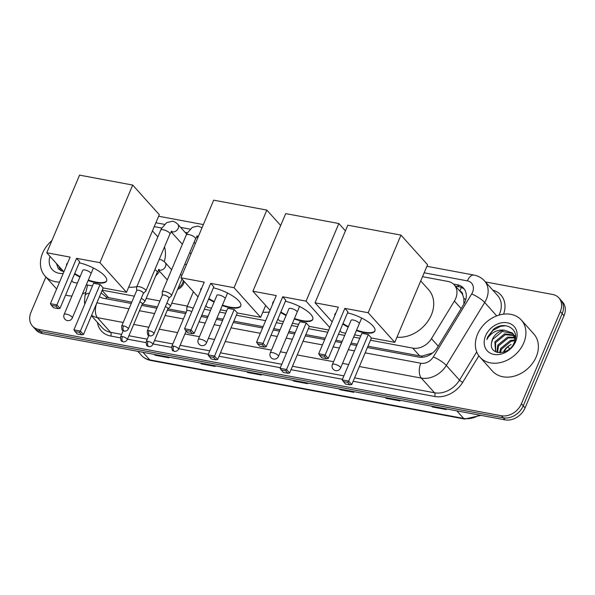 <?xml version="1.0" encoding="UTF-8"?>
<svg xmlns="http://www.w3.org/2000/svg" width="595" height="595" viewBox="0 0 595 595"><rect width="100%" height="100%" fill="white"/><g stroke="black" fill="none" stroke-linecap="round" stroke-linejoin="round"><path stroke-width="0.89" d="M184.16 281.413A8.895 6.962 138.1 0 1 183.535 283.637A8.895 6.962 138.1 0 1 177.6 289.445M370.484 340.236L412.737 348.12A16.675 13.053 -41.9 0 0 431.479 338.644L454.387 301.048A16.675 13.053 -41.9 0 0 455.666 298.564A16.675 13.053 -41.9 0 0 454.208 284.834A16.675 13.053 -41.9 0 0 447.946 281.42L422.517 276.675M463.892 304.067L463.869 298.512L462.702 294.845A5.556 4.351 -41.9 0 0 459.861 291.126M454.208 284.834L461.147 292.562A16.675 13.053 138.1 0 1 462.702 294.845M367.963 346.208L419.691 355.862L422.056 356.085L432.624 352.976M101.076 292.881L106.527 297.21L131.8 302.148M158.501 269.483L159.192 269.409L157.236 272.272L144.816 301.672A5.005 1.607 -157.1 0 1 144.682 301.858L142.272 304.112L157.407 306.923M167.894 308.879L186.22 312.301M201.809 315.209L208.027 316.369M216.982 318.042L223.132 319.188M233.828 321.181L263.131 326.648M273.819 328.648L280.044 329.808M288.992 331.475L295.15 332.627M305.845 334.621L325.249 338.243M335.944 340.236L342.162 341.396M351.117 343.07L357.268 344.215M102.221 290.182L134.321 296.169M146.199 298.385L159.929 300.951M171.806 303.167L187.343 306.068M204.33 309.236L210.556 310.397M219.503 312.063L225.661 313.215M236.356 315.209L265.653 320.675M276.348 322.668L282.566 323.829M291.513 325.502L297.671 326.648M308.366 328.648L327.771 332.263M338.466 334.264L344.683 335.424M353.638 337.09L359.796 338.243M187.351 232.801L185.127 232.385M161.743 228.019L154.246 226.621M367.413 347.517L418.627 357.074A16.675 13.053 -41.9 0 0 437.362 347.599L463.713 304.365A16.675 13.053 -41.9 0 0 464.993 301.881A16.675 13.053 -41.9 0 0 463.535 288.151A16.675 13.053 -41.9 0 0 457.272 284.737L453.39 284.016M455.346 286.091L459.124 286.797A16.675 13.053 138.1 0 1 464.39 289.244M485.416 281.926L552.599 294.466A16.675 13.053 138.1 0 1 558.869 297.872A16.675 13.053 138.1 0 1 560.319 311.601L521.391 403.774A16.675 13.053 138.1 0 1 501.377 415.734L38.697 329.407A16.675 13.053 138.1 0 1 32.435 326A16.675 13.053 138.1 0 1 30.977 312.271L45.882 276.995M558.869 297.872L562.565 301.992A16.675 13.053 138.1 0 1 564.023 315.722L525.087 407.895L523.236 405.835A16.675 13.053 138.1 0 1 503.221 417.802L40.549 331.475A16.675 13.053 138.1 0 1 34.287 328.061A16.675 13.053 138.1 0 0 40.549 331.475L503.221 417.802A16.675 13.053 138.1 0 0 523.236 405.835L562.171 313.662L523.236 405.835L521.391 403.774M560.713 299.932A16.675 13.053 138.1 0 1 562.171 313.662A16.675 13.053 138.1 0 0 560.713 299.932M99.469 296.689A16.675 13.053 -41.9 0 0 103.612 298.296L131.25 303.457M141.729 305.406L156.857 308.232M167.336 310.188L185.67 313.61M201.259 316.518L207.476 317.678M216.424 319.344L222.582 320.497M233.277 322.49L262.574 327.957M273.269 329.957L279.486 331.118M288.441 332.784L294.592 333.929M305.287 335.93L324.699 339.552M335.394 341.545L341.612 342.705M350.559 344.371L356.717 345.524M525.087 407.895A16.675 13.053 138.1 0 1 505.073 419.862L42.401 333.535A16.675 13.053 138.1 0 1 36.131 330.121L32.435 326M200.746 363.076L200.939 363.419A4.448 2.373 100.6 0 0 201.229 363.835L200.515 363.032M214.379 365.62L215.1 366.423L201.229 363.835M154.522 354.449L154.715 354.791A4.448 2.373 100.6 0 0 155.012 355.208L154.291 354.412M168.162 356.993L168.876 357.796L155.012 355.208M339.403 388.944L339.604 389.286A4.448 2.373 100.6 0 0 339.894 389.703L339.18 388.907M353.043 391.495L353.765 392.291L339.894 389.703M385.627 397.572L385.82 397.914A4.448 2.373 100.6 0 0 386.118 398.33L385.396 397.527M399.267 400.115L399.981 400.918L386.118 398.33M431.851 406.199L432.044 406.534A4.448 2.373 100.6 0 0 432.342 406.95L431.62 406.154M445.484 408.743L446.205 409.538L432.342 406.95M246.962 371.697L247.156 372.039A4.448 2.373 100.6 0 0 247.453 372.455L246.739 371.659M260.603 374.248L261.317 375.043L247.453 372.455M293.186 380.324L293.38 380.666A4.448 2.373 100.6 0 0 293.677 381.083L292.956 380.279M306.827 382.868L307.541 383.671L293.677 381.083M477.525 334.293A27.794 21.755 138.1 0 1 498.171 315.372A27.794 21.755 138.1 0 1 521.324 320.036A27.794 21.755 138.1 0 1 523.749 342.921A27.794 21.755 138.1 0 1 503.102 361.842A27.794 21.755 138.1 0 1 479.949 357.179A27.794 21.755 138.1 0 1 477.525 334.293M521.324 320.036L533.804 333.944A27.794 21.755 138.1 0 1 536.229 356.822A27.794 21.755 138.1 0 1 515.582 375.75A27.794 21.755 138.1 0 1 492.437 371.079L479.949 357.179M514.206 335.565L505.304 334.688L495.583 342.661L495.702 351.846M513.961 335.052L504.575 333.869L494.847 341.85L495.59 351.794M514.913 337.886L508.242 337.96L498.521 345.933L497.509 352.485M514.779 337.268L507.505 337.142L497.784 345.115L496.951 352.337M514.891 340.727L511.179 341.233L501.459 349.205L500.365 352.746M515.069 339.961L510.443 340.414L500.722 348.387L499.547 352.753M504.106 352.002A12.562 9.832 138.1 0 1 511.164 344.498C507.699 346.171 505.192 348.558 503.66 351.66L503.4 352.233M515.463 337.863L512.57 333.096L504.292 330.128A12.562 9.832 138.1 0 0 492.504 339.232A12.562 9.832 138.1 0 0 491.582 342.75C488.666 355.832 509.439 355.721 514.236 342.512C520.513 329.556 504.91 320.073 493.597 329.176L487.736 336.867L486.859 339.544L488.316 337.157C492.392 331.95 497.718 329.608 504.292 330.128M513.046 333.654L502.373 331.415L492.645 339.395L491.582 342.75M515.069 340.095L512.697 333.23M515.523 336.495L514.69 335.87M515.515 336.376L514.415 335.379M515.709 341.418A18.125 14.183 138.1 0 1 493.954 354.419A18.125 14.183 138.1 0 1 485.572 335.796A18.125 14.183 138.1 0 1 507.319 322.795A18.125 14.183 138.1 0 1 515.709 341.418M505.743 325.703L500.35 326.395L492.905 330.426L487.818 336.963L486.859 339.544M420.724 280.922L428.675 289.787A30.576 23.926 138.1 0 1 431.345 314.956A30.576 23.926 138.1 0 1 396.947 337.209M347.502 312.866A21.68 6.954 22.9 0 1 374.88 331.013A21.68 6.954 22.9 0 1 363.924 332.62A21.68 6.954 22.9 0 1 356.383 330.589M348.187 327.131A21.68 6.954 22.9 0 1 342.787 324.044M334.799 315.633A21.68 6.954 22.9 0 1 334.933 314.145A21.68 6.954 22.9 0 1 335.907 313.007M338.377 307.169L318.704 353.735L325.175 354.947L344.847 308.374L368.186 312.732L400.978 235.114L347.822 225.193L315.038 302.81L338.377 307.169M318.704 353.735L319.679 355.394L324.305 356.256L325.175 354.947L328.276 358.398L347.949 311.825L344.847 308.374M315.038 302.81L332.159 321.888M340.005 330.627L341.619 332.426L345.636 333.178M354.583 334.844L360.741 335.997M368.186 312.732L394.775 342.348L371.436 337.99L368.335 334.539L361.864 333.334L342.192 379.9L348.663 381.112L351.764 384.563L349.964 384.846L345.345 383.983L342.192 379.9M394.775 342.348L427.567 264.73L400.978 235.114M324.305 356.256L326.476 358.681L328.276 358.398M319.679 355.394L321.858 357.818L326.476 358.681M371.436 337.99L351.764 384.563M368.335 334.539L348.663 381.112L347.792 382.421L343.174 381.559M349.964 384.846L347.792 382.421M335.007 315.142A21.68 6.954 22.9 0 1 335.052 313.907M358.807 322.788A4.448 1.428 -157.1 0 0 354.434 320.326A4.448 1.428 -157.1 0 0 351.013 320.363A4.448 1.428 -157.1 0 0 350.976 320.534M374.969 330.768A21.68 6.954 22.9 0 1 356.591 330.106M348.395 326.648A21.68 6.954 22.9 0 1 342.988 323.561M285.384 301.278A21.68 6.954 22.9 0 1 312.754 319.426A21.68 6.954 22.9 0 1 301.799 321.032A21.68 6.954 22.9 0 1 294.265 318.994M286.069 315.536A21.68 6.954 22.9 0 1 280.662 312.449M272.681 304.038A21.68 6.954 22.9 0 1 272.815 302.55A21.68 6.954 22.9 0 1 273.789 301.42M276.259 295.574L256.586 342.147L263.057 343.352L282.729 296.786L306.068 301.137L338.853 223.527L285.697 213.605L252.912 291.223L276.259 295.574M256.586 342.147L257.561 343.806L262.179 344.669L263.057 343.352L266.151 346.803L285.823 300.237L282.729 296.786M252.912 291.223L270.041 310.293M277.88 319.032L279.501 320.839L283.51 321.59M292.465 323.256L298.623 324.401M328.723 330.024L309.311 326.402L306.217 322.951L299.746 321.739L280.074 368.312L286.545 369.517L289.639 372.968L287.846 373.251L283.22 372.388L280.074 368.312M329.771 327.54L306.068 301.137M345.435 230.853L338.853 223.527M262.179 344.669L264.358 347.086L266.151 346.803M257.561 343.806L259.732 346.223L264.358 347.086M309.311 326.402L289.639 372.968M306.217 322.951L286.545 369.517L285.674 370.834L281.048 369.971M287.846 373.251L285.674 370.834M272.882 303.554A21.68 6.954 22.9 0 1 272.926 302.312M296.689 311.192A4.448 1.428 -157.1 0 0 292.309 308.738A4.448 1.428 -157.1 0 0 288.895 308.775A4.448 1.428 -157.1 0 0 288.858 308.939M312.844 319.18A21.68 6.954 22.9 0 1 294.466 318.511M286.269 315.053A21.68 6.954 22.9 0 1 280.87 311.966M269.327 311.973A30.576 23.926 138.1 0 1 262.812 312.182M213.367 287.839A21.68 6.954 22.9 0 1 240.744 305.986A21.68 6.954 22.9 0 1 229.789 307.593A21.68 6.954 22.9 0 1 222.247 305.562M214.059 302.104A21.68 6.954 22.9 0 1 208.652 299.017M200.664 290.605A21.68 6.954 22.9 0 1 200.798 289.118A21.68 6.954 22.9 0 1 201.772 287.98M204.241 282.142L184.569 328.708L191.04 329.92L210.712 283.346L234.058 287.705L266.843 210.087L213.687 200.165L180.902 277.783L204.241 282.142M184.569 328.708L185.551 330.366L190.169 331.229L191.04 329.92L194.141 333.371L213.813 286.797L210.712 283.346M180.902 277.783L198.023 296.86M205.87 305.599L207.491 307.399L211.5 308.151M220.455 309.817L226.606 310.969M234.058 287.705L260.64 317.321L237.301 312.963L234.199 309.512L227.729 308.307L208.057 354.873L214.535 356.085L217.629 359.536L215.836 359.819L211.21 358.956L208.057 354.873M280.676 225.498L266.843 210.087M260.64 317.321L265.668 305.428M190.169 331.229L192.341 333.654L194.141 333.371M185.551 330.366L187.722 332.791L192.341 333.654M237.301 312.963L217.629 359.536M234.199 309.512L214.535 356.085L213.657 357.394L209.038 356.531M215.836 359.819L213.657 357.394M200.872 290.115A21.68 6.954 22.9 0 1 200.917 288.88M224.672 297.76A4.448 1.428 -157.1 0 0 220.299 295.299A4.448 1.428 -157.1 0 0 216.878 295.336A4.448 1.428 -157.1 0 0 216.84 295.507M240.834 305.741A21.68 6.954 22.9 0 1 222.456 305.079M214.26 301.62A21.68 6.954 22.9 0 1 208.852 298.534M164.473 246.947A30.576 23.926 138.1 0 1 164.257 261.629M159.557 271.275A30.576 23.926 138.1 0 1 155.645 276.043M136.835 286.656A30.576 23.926 138.1 0 1 128.676 287.154M79.239 262.812A21.68 6.954 22.9 0 1 106.609 280.959A21.68 6.954 22.9 0 1 95.654 282.566A21.68 6.954 22.9 0 1 88.12 280.535M79.923 277.077A21.68 6.954 22.9 0 1 74.516 273.99M66.536 265.578A21.68 6.954 22.9 0 1 66.662 264.091A21.68 6.954 22.9 0 1 67.637 262.953M70.106 257.114L50.434 303.681L56.904 304.893L76.576 258.319L99.923 262.678L132.707 185.06L79.552 175.138L46.767 252.756L70.106 257.114M50.434 303.681L51.415 305.339L56.034 306.202L56.904 304.893L60.006 308.344L79.678 261.77L76.576 258.319M46.767 252.756L63.888 271.833M71.735 280.572L73.356 282.372L77.365 283.123M86.32 284.789L92.47 285.942M99.923 262.678L126.512 292.294L103.166 287.935L100.072 284.484L93.601 283.279L73.929 329.846L80.399 331.058L83.493 334.509L81.701 334.792L77.075 333.929L73.929 329.846M126.512 292.294L159.296 214.676L132.707 185.06M56.034 306.202L58.206 308.627L60.006 308.344M51.415 305.339L53.587 307.764L58.206 308.627M103.166 287.935L83.493 334.509M100.072 284.484L80.399 331.058L79.522 332.367L74.903 331.504M81.701 334.792L79.522 332.367M66.737 265.087A21.68 6.954 22.9 0 1 66.781 263.853M90.537 272.733A4.448 1.428 -157.1 0 0 86.163 270.271A4.448 1.428 -157.1 0 0 82.742 270.308A4.448 1.428 -157.1 0 0 82.705 270.48M106.698 280.714A21.68 6.954 22.9 0 1 88.32 280.052M80.124 276.593A21.68 6.954 22.9 0 1 74.725 273.507M168.935 298.199L171.345 295.946A5.005 1.607 -157.1 0 0 171.479 295.752A5.005 1.607 -157.1 0 0 171.033 294.584A5.005 1.607 -157.1 0 0 164.793 291.49A5.005 1.607 -157.1 0 0 162.264 291.862A5.005 1.607 -157.1 0 0 162.219 292.086L162.279 295.388M168.876 298.259A3.615 1.16 -157.1 0 0 168.973 298.125A3.615 1.16 -157.1 0 0 168.645 297.277A3.615 1.16 -157.1 0 0 164.138 295.046A3.615 1.16 -157.1 0 0 162.316 295.313L147.27 330.917C147.426 337.246 148.728 334.576 149.94 335.878A3.615 1.926 100.6 0 1 149.271 335.476A3.615 1.926 -79.4 0 1 149.1 330.649A3.615 1.16 -157.1 0 0 147.27 330.917M143.335 293.424L145.738 291.163A5.005 1.607 -157.1 0 0 145.872 290.977A5.005 1.607 -157.1 0 0 145.425 289.802A5.005 1.607 -157.1 0 0 139.185 286.708A5.005 1.607 -157.1 0 0 136.657 287.08A5.005 1.607 -157.1 0 0 136.612 287.311L136.672 290.605M143.269 293.484A3.615 1.16 -157.1 0 0 143.365 293.342A3.615 1.16 -157.1 0 0 143.038 292.502A3.615 1.16 -157.1 0 0 138.531 290.263A3.615 1.16 -157.1 0 0 136.709 290.531L121.663 326.142C121.819 332.471 123.12 329.801 124.333 331.095A3.615 1.926 100.6 0 1 123.663 330.701A3.615 1.926 -79.4 0 1 123.492 325.874A3.615 1.16 -157.1 0 0 121.663 326.142M191.768 311.676A3.615 1.16 -157.1 0 0 188.689 310.516A3.615 1.16 -157.1 0 0 186.86 310.783L171.821 346.387C171.97 352.723 173.271 350.046 174.484 351.347A3.615 1.926 100.6 0 1 173.814 350.946A3.615 1.926 -79.4 0 1 173.643 346.119A3.615 1.16 -157.1 0 0 171.821 346.387M193.174 308.336A5.005 1.607 -157.1 0 0 186.808 307.332A5.005 1.607 -157.1 0 0 186.77 307.555L186.83 310.858M167.879 308.894L170.289 306.633A5.005 1.607 -157.1 0 0 170.423 306.447A5.005 1.607 -157.1 0 0 169.969 305.28A5.005 1.607 -157.1 0 0 166.831 303.197M167.812 308.954A3.615 1.16 -157.1 0 0 167.909 308.82A3.615 1.16 -157.1 0 0 167.589 307.972A3.615 1.16 -157.1 0 0 165.425 306.514M144.816 301.672A5.005 1.607 -157.1 0 0 144.369 300.497A5.005 1.607 -157.1 0 0 141.223 298.415M183.253 280.401A8.337 6.523 138.1 0 1 182.613 283.034A8.337 6.523 138.1 0 1 178.262 287.891M142.205 304.179A3.615 1.16 -157.1 0 0 142.302 304.038A3.615 1.16 -157.1 0 0 141.982 303.19A3.615 1.16 -157.1 0 0 139.818 301.739M59.559 282.089A27.794 21.755 138.1 0 1 45.012 276.021A27.794 21.755 138.1 0 1 42.587 253.143A27.794 21.755 138.1 0 1 51.891 240.633M59.478 266.917L60.757 270.695M58.741 266.099L60.653 270.643M62.416 270.182L62.572 271.335M61.679 269.371L62.006 271.186M56.443 263.533L58.422 268.955L63.613 271.521M63.204 273.455A18.125 14.183 138.1 0 1 49.995 256.356M85.814 292.383A27.794 21.755 138.1 0 1 82.452 293.945M71.928 295.998A27.794 21.755 138.1 0 1 65.621 295.046M461.147 308.582L454.387 301.048M459.742 290.992A16.675 8.903 -79.4 0 1 461.564 287.519M421.624 357.298A16.675 8.903 -79.4 0 1 422.056 356.085M105.984 298.742A16.675 8.903 -79.4 0 1 106.527 297.21M463.869 298.512A16.675 3.719 31.4 0 1 465.818 299.449M438.232 346.171L431.479 338.644M419.691 355.862L412.737 348.12M108.736 297.842L102.102 290.457M459.124 286.797L457.272 284.737M365.159 352.857L420.814 363.24A11.119 8.702 -41.9 0 0 433.301 356.918L471.679 293.952A11.119 8.702 -41.9 0 0 472.534 292.294A11.119 8.702 -41.9 0 0 467.387 280.87L424.153 272.8M467.387 280.87A11.119 5.935 100.6 0 1 474.051 275.091C478.187 275.879 481.66 277.805 484.464 280.87A22.238 17.404 138.1 0 1 486.405 299.173A22.238 17.404 138.1 0 1 484.694 302.491L496.721 315.886M492.801 290.159A25.02 19.576 138.1 0 1 503.593 314.16M499.004 315.112A22.238 17.404 -41.9 0 0 499.577 313.848A22.238 17.404 -41.9 0 0 497.643 295.544L484.464 280.87M478.863 355.832L462.754 382.265A25.02 19.576 138.1 0 1 434.647 396.486L353.147 381.276M342.46 379.283L291.029 369.688M280.334 367.695L219.02 356.249M208.324 354.256L178.679 348.722M171.561 347.398L153.071 343.947M145.954 342.616L127.464 339.172M120.346 337.841L110.752 336.049A25.02 19.576 138.1 0 1 97.431 322.401M501.377 415.734L505.073 419.862M560.319 311.601L564.023 315.722M38.697 329.407L42.401 333.535M471.679 293.952A11.119 2.484 31.4 0 1 484.694 302.491L446.317 365.456L459.496 380.131L476.707 351.898M433.301 356.918A11.119 2.484 31.4 0 1 446.317 365.456A22.238 17.404 138.1 0 1 421.334 378.093L434.514 392.774A22.238 17.404 -41.9 0 0 459.496 380.131A2.782 0.617 -148.6 0 0 462.754 382.265M123.217 322.468L97.446 317.656L110.625 332.337L121.64 334.39M96.888 302.803A11.119 8.702 -41.9 0 0 96.918 302.803A11.119 5.935 100.6 0 0 97.446 317.656A22.238 17.404 138.1 0 1 91.608 315.305M91.429 315.714L102.273 327.793A22.238 17.404 -41.9 0 0 110.625 332.337A2.782 1.48 -79.4 0 1 110.752 336.049M420.814 363.24A11.119 5.935 100.6 0 0 421.334 378.093L359.38 366.535M348.685 364.534L342.527 363.389M333.579 361.715L297.255 354.94M286.567 352.947L280.409 351.794M271.461 350.128L225.245 341.508M214.55 339.507L208.399 338.362M199.444 336.688L184.911 333.981M177.637 332.62L159.304 329.199M148.824 327.243L133.696 324.424M128.907 335.751L147.248 339.172M154.514 340.526L172.847 343.947M180.121 345.308L209.767 350.834M220.462 352.835L281.777 364.274M292.472 366.267L343.903 375.862M354.598 377.862L434.514 392.774A2.782 1.48 -79.4 0 1 434.647 396.486M190.088 229.127L180.62 227.364M164.48 224.352L155.883 222.746M96.918 302.803L128.996 308.79M139.475 310.746L154.603 313.565M165.075 315.521L183.416 318.942M199.005 321.85L205.223 323.011M214.17 324.684L220.329 325.829M231.024 327.83L260.32 333.297M271.015 335.29L277.233 336.45M286.188 338.124L292.338 339.269M303.034 341.262L322.445 344.884M333.141 346.878L339.358 348.038M348.306 349.711L354.464 350.857M87.629 285.035L85.033 295.581A11.119 4.544 13.9 0 1 89.414 293.179M509.632 348.744L507.877 346.796M456.819 410.855L463.617 418.426A5.556 2.968 100.6 0 0 464.65 419.044L150.788 360.481A5.556 2.968 -79.4 0 1 149.762 359.871L463.617 418.426A22.238 17.404 -41.9 0 0 479.31 415.05M150.788 360.481C147.01 359.752 143.886 358.034 141.409 355.319A22.238 17.404 -41.9 0 0 149.762 359.871L142.964 352.292M293.38 380.666L307.154 383.232M339.604 389.286L353.37 391.86M385.82 397.914L399.595 400.48M432.044 406.534L445.819 409.107M247.156 372.039L260.93 374.612M200.939 363.419L214.706 365.985M154.715 354.791L168.489 357.364M340.184 366.951A4.448 1.428 22.9 0 1 340.585 367.993A4.448 4.448 0 0 1 335.669 370.633A4.448 4.448 0 0 1 332.389 364.534A4.448 1.428 22.9 0 1 334.635 364.207A4.448 1.428 22.9 0 1 340.184 366.951M278.066 355.364A4.448 1.428 22.9 0 1 278.46 356.405A4.448 4.448 0 0 1 273.551 359.045A4.448 4.448 0 0 1 270.271 352.939A4.448 1.428 22.9 0 1 272.517 352.612A4.448 1.428 22.9 0 1 278.066 355.364M206.049 341.924A4.448 1.428 22.9 0 1 206.45 342.965A4.448 4.448 0 0 1 201.534 345.606A4.448 4.448 0 0 1 198.254 339.507A4.448 1.428 22.9 0 1 200.5 339.18A4.448 1.428 22.9 0 1 206.049 341.924M71.913 316.897A4.448 1.428 22.9 0 1 72.315 317.938A4.448 4.448 0 0 1 67.406 320.579A4.448 4.448 0 0 1 64.119 314.48A4.448 1.428 22.9 0 1 66.372 314.153A4.448 1.428 22.9 0 1 71.913 316.897M149.94 335.878C149.181 335.915 152.506 336.532 153.927 333.728A3.615 1.16 -157.1 0 0 152.558 332.04A3.615 1.16 -157.1 0 0 149.1 330.649M198.247 236.728A5.005 3.912 138.1 0 1 198.068 236.713A5.005 3.912 138.1 0 1 196.967 236.408M196.811 236.014L197.495 235.94L195.539 238.803A5.005 1.607 -157.1 0 0 193.635 236.46A5.005 1.607 -157.1 0 0 188.846 234.534A5.005 1.607 -157.1 0 0 188.593 234.497A5.005 1.607 -157.1 0 0 186.317 234.906L162.264 291.862M124.333 331.095C123.574 331.14 126.906 331.757 128.327 328.953A3.615 1.16 -157.1 0 0 126.951 327.257A3.615 1.16 -157.1 0 0 123.492 325.874M171.204 231.239L171.888 231.165L169.932 234.021A5.005 1.607 -157.1 0 0 168.028 231.678A5.005 1.607 -157.1 0 0 163.238 229.759A5.005 1.607 -157.1 0 0 162.985 229.715A5.005 1.607 -157.1 0 0 160.71 230.131L161.409 228.636L166.66 222.627L172.305 221.288C173.524 221.117 175.346 222.084 177.764 224.181A5.005 3.912 138.1 0 1 178.203 228.302A5.005 3.912 138.1 0 1 172.461 231.931A5.005 3.912 138.1 0 1 171.36 231.626M174.484 351.347C173.725 351.392 177.057 352.002 178.478 349.198A3.615 1.16 -157.1 0 0 177.102 347.51A3.615 1.16 -157.1 0 0 173.643 346.119M148.036 341.344A3.615 1.926 -79.4 0 0 148.207 346.171A3.615 1.926 100.6 0 0 148.876 346.573C148.125 346.61 151.45 347.227 152.87 344.423A3.615 1.16 -157.1 0 0 151.494 342.727A3.615 1.16 -157.1 0 0 148.036 341.344A3.615 1.16 -157.1 0 0 146.214 341.612L148.81 335.461M181.906 275.411A5.005 1.607 -157.1 0 0 180.486 274.436M122.436 336.562A3.615 1.926 -79.4 0 0 122.607 341.389A3.615 1.926 100.6 0 0 123.277 341.79C122.518 341.835 125.843 342.445 127.263 339.648A3.615 1.16 -157.1 0 0 125.887 337.953A3.615 1.16 -157.1 0 0 122.436 336.562A3.615 1.16 -157.1 0 0 120.606 336.829L123.202 330.686M159.17 259.502L159.601 259.539C160.829 259.368 162.651 260.335 165.068 262.432A5.005 3.912 138.1 0 1 165.507 266.553A5.005 3.912 138.1 0 1 159.765 270.182A5.005 3.912 138.1 0 1 158.664 269.877M157.236 272.272A5.005 1.607 -157.1 0 0 156.783 271.104A5.005 1.607 -157.1 0 0 154.879 269.654M85.033 295.581L84.438 301.687L84.743 304.238M474.051 275.091L426.905 266.292M203.371 224.583L158.634 216.238M481.005 415.37L464.65 419.044M141.409 355.319L137.832 351.34M361.678 318.057L340.585 367.993M351.11 320.222L332.389 364.534M299.56 306.462L278.46 356.405M288.984 308.627L270.271 352.939M227.543 293.03L206.45 342.965M216.974 295.194L198.254 339.507M152.454 230.867L157.854 236.892M93.408 268.003L72.315 317.938M82.839 270.167L64.119 314.48M186.317 234.906L187.016 233.411L192.267 227.402L197.912 226.07L202.04 227.736M197.815 237.747L196.796 236.609M195.539 238.803L171.479 295.752M153.927 333.728L168.973 298.125M195.294 243.712L194.052 242.321M186.674 234.11L177.764 224.181M160.71 230.131L136.657 287.08M190.995 253.894L189.746 252.511M182.36 244.277L171.189 231.834M169.932 234.021L145.872 290.977M128.327 328.953L143.365 293.342M193.405 291.714L186.808 307.332M178.478 349.198L186.153 331.036M184.777 264.277L186.488 264.559M182.011 279.018L170.423 306.447M152.87 344.423L167.909 308.82M146.214 341.612C146.37 347.941 147.672 345.271 148.876 346.573M171.613 269.721L165.068 262.432M167.307 279.91L158.493 270.085M127.263 339.648L142.302 304.038M120.606 336.829C120.763 343.166 122.064 340.489 123.277 341.79M45.012 276.021L56.644 288.984"/></g></svg>
